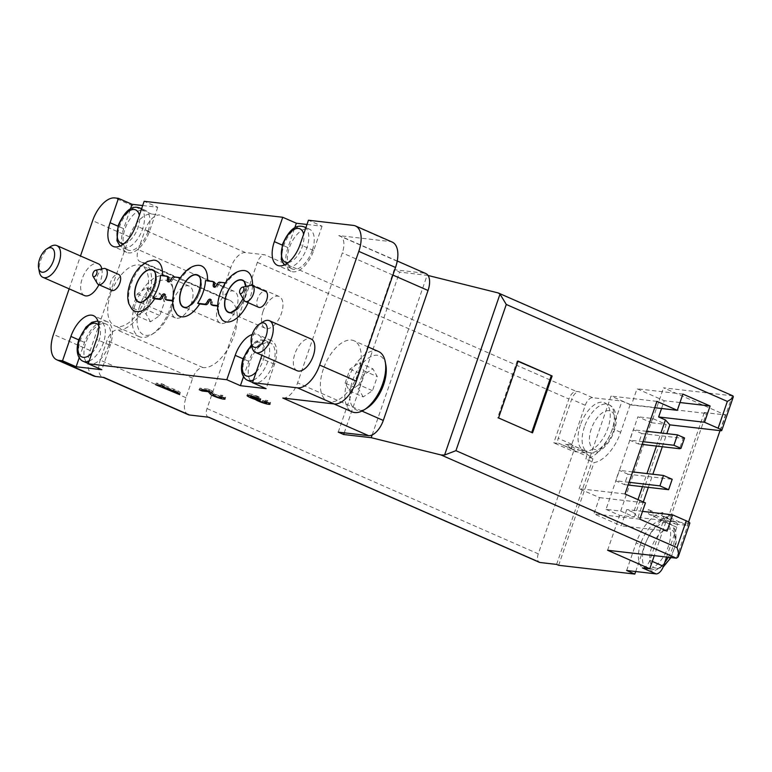<?xml version="1.0" encoding="UTF-8"?>
<svg xmlns="http://www.w3.org/2000/svg" width="772" height="772" viewBox="0 0 772 772"><rect width="100%" height="100%" fill="white"/><g stroke="black" fill="none" stroke-linecap="round" stroke-linejoin="round"><path stroke-width="0.58" stroke-dasharray="3.86 2.9" d="M625.021 493.964L579.135 488.676L599.535 497.631L593.938 513.872L621.151 525.809L626.748 509.559L633.542 512.54L637.99 499.648M642.458 486.669L646.965 473.564M656.441 446.062L660.948 432.957M661.536 408.504L664.219 400.726L637.016 388.789L631.419 405.039L654.714 407.722M579.135 488.676L611.009 396.084L631.419 405.039M641.947 433.584L633.243 429.763L629.663 440.165L638.367 443.977L641.947 433.584L683.152 438.332L679.572 448.725M627.964 474.191L619.25 470.38L615.67 480.773L624.384 484.594L627.964 474.191L672.2 479.287M642.516 511.373L626.748 509.559M633.542 512.54L637.971 517.452L688.45 523.262A8.666 1.168 -161 0 0 689.85 523.107M599.535 497.631L645.431 502.91M656.904 401.372L611.009 396.084M732.956 395.891L663.524 387.814L725.419 414.96L704.315 412.537L706.351 413.425L630.174 404.653L622.01 401.073L612.505 428.692A34.672 17.881 113.7 0 1 585.842 459.012L586.73 456.049L573.123 450.086L565.731 444.238L579.328 450.201L572.911 449.458L559.304 443.495A5.201 2.683 113.7 0 1 558.889 443.389A5.201 2.683 113.7 0 1 558.233 438.303L571.656 399.317A8.666 4.468 113.7 0 1 579.039 391.722L576.288 391.414A8.666 4.468 113.7 0 0 568.896 398.999L553.794 442.867L559.304 443.495M297.114 370.714A17.341 8.936 113.7 0 1 294.904 353.779A17.341 8.936 113.7 0 1 311.039 338.956M101.846 268.917A17.341 8.936 113.7 0 1 100.582 280.728A17.341 8.936 113.7 0 1 98.912 284.714M84.447 295.551A17.341 8.936 113.7 0 1 82.228 278.615A17.341 8.936 113.7 0 1 98.372 263.802M69.162 288.853L80.491 255.957M252.212 334.498A24.27 12.516 113.7 0 1 257.8 334.594A24.27 12.516 113.7 0 1 261.833 355.236M258.639 307.275A8.666 4.468 113.7 0 1 257.53 298.812A8.666 4.468 113.7 0 1 265.597 291.401M111.786 290.359A8.666 4.468 113.7 0 1 110.686 281.896A8.666 4.468 113.7 0 1 118.753 274.485M132.031 309.263A27.445 14.147 113.7 0 1 131.028 284.241A27.445 14.147 113.7 0 1 153.57 260.145M162.525 275.604A27.445 14.147 113.7 0 1 162.506 276.038L167.881 276.665L166.53 276.067M171.027 279.368L172.388 279.966A3.464 1.785 113.7 0 1 169.377 282.369A3.464 1.785 113.7 0 1 168.827 281.78M172.388 279.966A3.464 1.785 113.7 0 1 175.119 277.495L181.42 278.219A27.445 14.147 113.7 0 1 198.539 265.327M207.504 280.786A27.445 14.147 113.7 0 1 207.475 281.22L213.776 281.944L212.416 281.346M216.913 284.656L218.273 285.254A3.464 1.785 113.7 0 1 215.272 287.647A3.464 1.785 113.7 0 1 214.713 287.068M218.273 285.254A3.464 1.785 113.7 0 1 221.004 282.784L226.389 283.401A27.445 14.147 113.7 0 1 243.518 270.509M252.492 285.65A27.445 14.147 113.7 0 1 248.14 302.672M221.979 319.618A27.445 14.147 113.7 0 1 218.553 306.146L217.694 306.04M212.657 305.297A3.464 1.785 113.7 0 1 212.29 302.634A3.464 1.785 113.7 0 0 211.682 299.816A3.464 1.785 113.7 0 0 210.872 299.806M177 314.436A27.445 14.147 113.7 0 1 173.584 300.964L172.725 300.868M166.771 300.009A3.464 1.785 113.7 0 1 166.405 297.345A3.464 1.785 113.7 0 0 165.787 294.528A3.464 1.785 113.7 0 0 164.986 294.518M142.695 205.535L157.758 207.272L144.152 201.309M306.986 224.459L322.049 226.196L308.443 220.232M428.035 275.469L399.606 272.082L394.164 269.698L424.455 273.182L338.754 235.595L390.149 241.52A26.007 13.413 113.7 0 1 392.205 242.07M572.911 449.458A5.201 2.683 113.7 0 1 572.496 449.352A5.201 2.683 113.7 0 1 571.83 444.276L585.253 405.29A8.666 4.468 113.7 0 1 592.645 397.696L622.01 401.073M208.816 417.237A8.666 4.468 113.7 0 1 208.131 417.054A8.666 4.468 113.7 0 1 207.031 408.581L237.197 320.949A36.409 18.779 113.7 0 0 229.38 300.134A36.409 18.779 113.7 0 0 226.505 299.362A12.14 6.263 113.7 0 1 225.549 299.102A12.14 6.263 113.7 0 1 223.996 287.252L230.712 267.759A17.341 8.936 113.7 0 1 245.477 252.569L264.757 254.789L576.288 391.414M93.528 375.925A26.007 13.413 113.7 0 1 90.208 350.527L129.358 236.811A26.007 13.413 113.7 0 1 151.515 214.037L159.775 214.983A17.341 8.936 113.7 0 0 145.001 230.172L138.294 249.665A12.14 6.263 113.7 0 0 139.838 261.515A12.14 6.263 113.7 0 0 140.803 261.776A36.409 18.779 113.7 0 1 143.679 262.548A36.409 18.779 113.7 0 1 147.346 300.781A36.409 18.779 113.7 0 1 117.305 330.001A12.14 6.263 113.7 0 0 106.97 340.635L100.254 360.128A17.341 8.936 113.7 0 0 102.473 377.064A17.341 8.936 113.7 0 0 103.844 377.431M188.175 414.651A17.341 8.936 113.7 0 1 185.965 397.715L192.672 378.222A12.14 6.263 113.7 0 1 203.017 367.588A36.409 18.779 113.7 0 0 227.2 350.015A36.409 18.779 113.7 0 0 237.197 320.949L257.365 262.383A8.666 4.468 113.7 0 1 264.757 254.789M207.031 408.581L538.287 553.852L573.519 451.514L553.794 442.867M538.287 553.852A8.666 4.468 -66.3 0 0 539.396 562.325M556.593 564.409L592.954 458.819L585.456 452.884L573.519 451.514M372.162 434.935L427.138 275.247M585.456 452.884L579.328 450.201L584.838 450.838A6.938 3.58 113.7 0 1 585.388 450.983A6.938 3.58 113.7 0 1 586.73 456.049M630.174 404.653L620.669 432.272A34.672 17.881 113.7 0 1 594.006 462.592L585.842 459.012M635.694 571.541L644.321 546.46A34.672 17.881 113.7 0 1 670.984 516.14L706.351 413.425M558.638 565.297L594.006 462.592M670.984 516.14L668.948 515.242L667.954 518.118L675.452 524.053L669.334 521.37L675.761 522.104L662.154 516.14L667.664 516.777L654.28 555.637M675.452 524.053L687.389 525.423L667.664 516.777M662.154 516.14A5.201 2.683 113.7 0 1 662.569 516.256A5.201 2.683 113.7 0 1 663.225 521.332L649.802 560.318A8.666 4.468 113.7 0 1 642.42 567.912M626.652 570.498L636.167 542.88A34.672 17.881 113.7 0 1 662.83 512.56L668.948 515.242L704.315 412.537M687.389 525.423L688.576 521.959M720.025 430.641L725.419 414.96M606.01 509.375L619.617 515.339L634.304 517.028L620.698 511.064L606.01 509.375L637.894 416.774L651.5 422.747L663.524 387.814M607.593 550.262L619.617 515.339M338.233 432.137L394.164 269.698M424.455 273.182A17.341 8.936 113.7 0 1 425.826 273.549M338.754 235.595A17.341 8.936 113.7 0 1 340.114 235.962A17.341 8.936 113.7 0 1 342.334 252.898L297.587 382.854A17.341 8.936 113.7 0 1 282.813 398.043M110.695 293.775A32.945 16.984 -66.3 0 0 114.912 325.948A32.945 16.984 -66.3 0 0 143.698 302.605A32.945 16.984 -66.3 0 0 141.363 265.616A32.945 16.984 -66.3 0 0 110.695 293.775M323.372 368.939A32.945 16.984 -66.3 0 0 327.579 401.112A32.945 16.984 -66.3 0 0 356.365 377.769A32.945 16.984 -66.3 0 0 354.039 340.77A32.945 16.984 -66.3 0 0 323.372 368.939M637.971 517.452L643.298 501.983M648.335 487.354L652.851 474.249M662.318 446.737L666.834 433.632M634.304 517.028L666.188 424.436L652.581 418.472L637.894 416.774M651.5 422.747L666.188 424.436M344.254 432.831L399.606 272.082M662.83 512.56L661.942 515.522L648.335 509.549L655.727 515.397L669.334 521.37L663.823 520.733A6.938 3.58 113.7 0 1 663.283 520.589A6.938 3.58 113.7 0 1 661.942 515.522M667.954 518.118L661.836 515.435M663.823 520.733L650.227 514.77A6.938 3.58 113.7 0 1 649.677 514.625A6.938 3.58 113.7 0 1 648.335 509.549M650.227 514.77L655.727 515.397M675.761 522.104A5.201 2.683 113.7 0 1 676.166 522.219A5.201 2.683 113.7 0 1 676.832 527.295L666.583 557.056M640.75 543.411A26.007 13.413 -66.3 0 0 644.07 568.81A26.007 13.413 -66.3 0 0 666.796 550.378A26.007 13.413 -66.3 0 0 664.962 521.177A26.007 13.413 -66.3 0 0 640.75 543.411M592.954 458.819L586.836 456.136M584.838 450.838L571.232 444.875A6.938 3.58 113.7 0 1 571.782 445.019A6.938 3.58 113.7 0 1 573.123 450.086M571.232 444.875L565.731 444.238M580.38 424.986A26.007 13.413 -66.3 0 0 583.7 450.394A26.007 13.413 -66.3 0 0 606.425 431.963A26.007 13.413 -66.3 0 0 604.592 402.762A26.007 13.413 -66.3 0 0 580.38 424.986M263.155 321.77A17.341 8.936 -66.3 0 0 253.351 335.559A17.341 8.936 -66.3 0 0 252.039 347.13M385.846 364.992A29.471 15.199 -66.3 0 0 370.994 356.596A29.471 15.199 -66.3 0 0 352.418 381.078A29.471 15.199 -66.3 0 0 366.941 408.108M363.178 396.943L358.71 389.117L363.554 375.047L372.866 368.804L377.325 376.63L372.48 390.7L363.178 396.943L349.571 390.979L345.113 383.153L358.71 389.117M378.531 351.511A32.945 16.984 -66.3 0 0 347.863 379.67A32.945 16.984 -66.3 0 0 352.071 411.852M345.113 383.153L349.948 369.084L359.26 362.84L363.718 370.666L358.874 384.736L372.48 390.7M363.718 370.666L377.325 376.63M358.874 384.736L349.571 390.979M349.948 369.084L363.554 375.047M359.26 362.84L372.866 368.804M50.489 246.615A17.341 8.936 -66.3 0 0 40.675 260.396A17.341 8.936 -66.3 0 0 39.362 271.976M139.742 305.915A29.471 15.199 -66.3 0 0 154.265 332.944A29.471 15.199 -66.3 0 0 173.179 289.838A29.471 15.199 -66.3 0 0 158.318 281.433A29.471 15.199 -66.3 0 0 139.742 305.915M150.501 321.779L146.043 313.953L150.887 299.893L160.19 293.649L164.648 301.476L159.804 315.545L150.501 321.779L136.895 315.816L132.437 307.989L146.043 313.953M135.187 304.515A32.945 16.984 -66.3 0 0 139.394 336.688A32.945 16.984 -66.3 0 0 151.418 334.72A32.945 16.984 -66.3 0 0 172.552 286.537A32.945 16.984 -66.3 0 0 165.855 276.357A32.945 16.984 -66.3 0 0 135.187 304.515M132.437 307.989L137.281 293.92L146.583 287.686L151.051 295.512L146.207 309.572L159.804 315.545M151.051 295.512L164.648 301.476M146.207 309.572L136.895 315.816M137.281 293.92L150.887 299.893M146.583 287.686L160.19 293.649M243.508 376.697L248.806 361.315A24.27 12.516 113.7 0 1 271.406 340.568A24.27 12.516 113.7 0 1 274.504 364.268L266.108 388.634M273.124 364.114A21.674 11.175 113.7 0 1 252.946 382.642A21.674 11.175 113.7 0 1 250.176 361.47A21.674 11.175 113.7 0 1 270.354 342.942A21.674 11.175 113.7 0 1 273.124 364.114M79.217 357.774L84.515 342.392A24.27 12.516 113.7 0 1 107.115 321.644A24.27 12.516 113.7 0 1 110.213 345.354L101.827 369.72M108.842 345.19A21.674 11.175 113.7 0 1 88.664 363.718A21.674 11.175 113.7 0 1 85.895 342.546A21.674 11.175 113.7 0 1 106.073 324.028A21.674 11.175 113.7 0 1 108.842 345.19M322.049 226.196L313.654 250.562A24.27 12.516 113.7 0 1 291.063 271.31A24.27 12.516 113.7 0 1 287.956 247.6L294.769 227.827M312.284 250.398A21.674 11.175 113.7 0 1 292.106 268.926A21.674 11.175 113.7 0 1 289.336 247.764A21.674 11.175 113.7 0 1 309.514 229.236A21.674 11.175 113.7 0 1 312.284 250.398M157.758 207.272L149.372 231.639A24.27 12.516 113.7 0 1 126.772 252.386A24.27 12.516 113.7 0 1 123.674 228.676L130.478 208.913M147.992 231.484A21.674 11.175 113.7 0 1 127.814 250.012A21.674 11.175 113.7 0 1 125.045 228.84A21.674 11.175 113.7 0 1 145.223 210.312A21.674 11.175 113.7 0 1 147.992 231.484M250.62 285.418A8.666 4.468 -66.3 0 0 244.193 292.955A8.666 4.468 -66.3 0 0 244.097 300.308M103.776 268.511A8.666 4.468 -66.3 0 0 97.34 276.048A8.666 4.468 -66.3 0 0 97.243 283.392M173.584 300.964L172.831 300.433A26.412 13.626 113.7 0 1 175.186 288.882A26.412 13.626 113.7 0 1 180.667 277.698L181.42 278.219M185.386 307.652A17.631 9.09 -66.3 0 0 198.858 294.74A17.631 9.09 -66.3 0 0 199.224 276.087M207.475 281.22L205.506 280.554M187.355 307.102A17.341 8.936 -66.3 0 0 198.722 294.682A17.341 8.936 -66.3 0 0 200.151 277.91M140.407 302.47A17.631 9.09 -66.3 0 0 153.889 289.568A17.631 9.09 -66.3 0 0 154.246 270.904M162.506 276.038L160.537 275.372M142.386 301.92A17.341 8.936 -66.3 0 0 153.744 289.5A17.341 8.936 -66.3 0 0 155.182 272.728M218.553 306.146L217.81 305.615A26.412 13.626 113.7 0 1 220.155 294.064A26.412 13.626 113.7 0 1 225.636 282.87L226.389 283.401M230.355 312.824A17.631 9.09 -66.3 0 0 243.827 299.922A17.631 9.09 -66.3 0 0 244.193 281.269M232.324 312.284A17.341 8.936 -66.3 0 0 243.691 299.864A17.341 8.936 -66.3 0 0 245.129 283.092M218.08 306.146A17.341 8.936 -66.3 0 0 220.3 323.082A17.341 8.936 -66.3 0 0 235.45 310.788A17.341 8.936 -66.3 0 0 234.225 291.324A17.341 8.936 -66.3 0 0 218.08 306.146M173.111 300.964A17.341 8.936 -66.3 0 0 175.321 317.9A17.341 8.936 -66.3 0 0 190.472 305.615A17.341 8.936 -66.3 0 0 189.256 286.142A17.341 8.936 -66.3 0 0 173.111 300.964M263.059 311.319A17.341 8.936 -66.3 0 0 265.269 328.254A17.341 8.936 -66.3 0 0 280.419 315.97A17.341 8.936 -66.3 0 0 279.194 296.506A17.341 8.936 -66.3 0 0 263.059 311.319M256.844 397.831L257.23 396.702L259.16 396.924L258.601 398.555M259.16 396.924A7.797 1.052 -161 0 0 251.711 394.347A7.797 1.052 -161 0 0 247.648 393.913A7.797 1.052 -161 0 0 250.524 395.804M250.803 395.94A7.797 1.052 -161 0 0 256.034 397.889L255.657 398.97M256.034 397.889A7.797 1.052 -161 0 0 266.842 402.222M267.141 402.299A7.797 1.052 -161 0 0 270.567 402.569A7.797 1.052 -161 0 0 267.324 400.504L266.765 402.135M267.324 400.504L265.394 400.282L264.835 401.913M260.396 400.543L260.955 398.912L260.299 398.844A3.638 0.492 -161 0 0 259.71 398.912A3.638 0.492 -161 0 0 262.914 400.523A4.159 0.56 -161 0 0 267.122 401.382A4.159 0.56 -161 0 0 265.394 400.282M260.955 398.912L258.099 397.667L257.539 399.288M258.099 397.667L257.443 397.59L256.883 399.211M257.23 396.702A4.159 0.56 -161 0 0 253.264 395.332A4.159 0.56 -161 0 0 251.093 395.1A4.159 0.56 -161 0 0 251.489 395.515A3.638 0.492 -161 0 0 257.443 397.59M164.571 384.977L161.715 383.723L156.205 383.095L178.4 392.244L180.33 392.465L178.042 390.883L162.786 384.774L164.571 384.977L164.011 386.598M162.786 384.774L162.4 385.894M161.715 383.723L161.155 385.353M156.205 383.095L155.645 384.717M159.061 384.34L158.81 385.083M160.856 384.553L160.605 385.286M178.4 392.244L178.149 392.977M180.33 392.465L179.77 394.096M178.042 390.883L177.483 392.504M173.961 389.098L173.401 390.719M176.248 390.68L175.862 391.8M212.387 393.566A7.797 1.052 -161 0 0 221.863 397.04M222.162 397.117A7.797 1.052 -161 0 0 225.598 397.387A7.797 1.052 -161 0 0 222.346 395.332L221.786 396.953M222.346 395.332L220.425 395.11L219.866 396.731M211.451 392.417L212.01 390.796L214.336 393.643A4.159 0.56 -161 0 0 218.457 395.525A4.159 0.56 -161 0 0 222.153 396.21A4.159 0.56 -161 0 0 220.425 395.11M212.01 390.796L208.064 389.059L207.504 390.69M208.064 389.059L199.803 388.113L199.244 389.735M199.803 388.113L202.66 389.368L202.409 390.101M202.66 389.368L208.894 390.082L208.536 391.134M208.894 390.082L210.447 391.973M620.698 511.064L652.581 418.472M682.902 394.077L637.016 388.789M679.987 402.54L664.219 400.726M667.037 531.088L621.151 525.809M639.834 519.16L593.938 513.872M642.082 444.411L638.367 443.977M684.552 437.965L683.152 438.332M646.598 431.307L633.243 429.763M643.018 441.7L629.663 440.165M628.099 485.019L624.384 484.594M632.615 471.914L619.25 470.38M629.035 482.307L615.67 480.773M518.022 361.335L517.192 360.968L497.622 417.826L531.715 432.474M531.628 432.735L532.545 432.841M517.192 360.968L518.108 361.074M497.622 417.826L498.538 417.932M720.334 430.67L732.358 395.747L496.994 292.53M390.149 241.52L353.412 225.405M592.645 397.696L579.039 391.722M245.477 252.569L159.775 214.983M151.515 214.037L114.787 197.921M257.365 262.383L568.896 398.999M676.426 558.195L688.45 523.262M361.933 411.071L297.587 382.854M392.9 275.073L342.334 252.898M129.358 236.811L92.63 220.705M90.208 350.527L53.471 334.421M203.017 367.588L117.305 330.001M226.505 299.362L140.803 261.776M185.965 397.715L100.254 360.128M192.672 378.222L106.97 340.635M230.712 267.759L145.001 230.172M223.996 287.252L138.294 249.665M644.321 546.46L636.167 542.88M676.832 527.295L663.225 521.332M652.292 561.408L649.802 560.318M620.669 432.272L612.505 428.692M585.253 405.29L571.656 399.317M571.83 444.276L558.233 438.303M651.664 547.309A20.805 10.731 -66.3 0 0 662.376 566.088A20.805 10.731 -66.3 0 0 674.004 532.323A20.805 10.731 -66.3 0 0 651.664 547.309M668.291 557.259A26.007 13.413 -66.3 0 0 669.044 522.962A26.007 13.413 -66.3 0 0 644.832 545.196A26.007 13.413 -66.3 0 0 648.152 570.604A26.007 13.413 -66.3 0 0 664.711 562.508M591.294 428.885A20.805 10.731 -66.3 0 0 602.006 447.673A20.805 10.731 -66.3 0 0 613.634 413.908A20.805 10.731 -66.3 0 0 591.294 428.885M584.462 426.781A26.007 13.413 -66.3 0 0 587.782 452.18A26.007 13.413 -66.3 0 0 610.507 433.748A26.007 13.413 -66.3 0 0 608.674 404.547A26.007 13.413 -66.3 0 0 584.462 426.781M248.806 361.315L243.083 358.806M274.504 364.268L260.897 358.305M84.515 342.392L78.792 339.883M110.213 345.354L96.606 339.381M287.956 247.6L282.234 245.091M313.654 250.562L300.057 244.599M123.674 228.676L117.952 226.167M149.372 231.639L135.766 225.675M253.428 379.998A21.674 11.175 -66.3 0 0 268.27 359.887A21.674 11.175 -66.3 0 0 264.912 340.558A21.674 11.175 -66.3 0 0 244.743 359.086A21.674 11.175 -66.3 0 0 247.503 380.249M256.169 372.036A18.2 9.389 -66.3 0 0 264.555 348.462A18.2 9.389 -66.3 0 0 251.73 345.499M304.072 226.852A21.674 11.175 -66.3 0 0 283.893 245.371A21.674 11.175 -66.3 0 0 286.663 266.543A21.674 11.175 -66.3 0 0 304.766 252.965A21.674 11.175 -66.3 0 0 305.77 227.981M288.226 262.538A18.2 9.389 -66.3 0 0 299.941 251.933A18.2 9.389 -66.3 0 0 303.618 234.244M139.78 207.929A21.674 11.175 -66.3 0 0 119.602 226.457A21.674 11.175 -66.3 0 0 122.372 247.619A21.674 11.175 -66.3 0 0 140.485 234.041A21.674 11.175 -66.3 0 0 141.488 209.058M123.935 243.614A18.2 9.389 -66.3 0 0 135.65 233.019A18.2 9.389 -66.3 0 0 139.327 215.32M89.147 361.074A21.674 11.175 -66.3 0 0 103.979 340.963A21.674 11.175 -66.3 0 0 100.63 321.635A21.674 11.175 -66.3 0 0 80.452 340.162A21.674 11.175 -66.3 0 0 83.222 361.335M91.878 353.122A18.2 9.389 -66.3 0 0 98.739 325.504M219.644 282.185L221.004 282.784M210.93 302.035L212.29 302.634M173.758 276.897L175.119 277.495M165.044 296.747L166.405 297.345M262.914 400.523L262.355 402.154M260.299 398.844L259.807 400.282M251.489 395.515L250.929 397.136M214.336 393.643L213.776 395.264M229.38 300.134L143.679 262.548M397.242 261.013L340.114 235.962M103.12 377.344L102.473 377.064M225.549 299.102L139.838 261.515M663.283 520.589L649.677 514.625M676.166 522.219L662.569 516.256M585.388 450.983L571.782 445.019M572.496 449.352L558.889 443.389M644.07 568.81L648.152 570.604L663.052 567.237M670.974 557.567L676.243 543.044L675.693 530.818L672.923 525.828L669.044 522.962L664.962 521.177M583.7 450.394L587.782 452.18C594.652 454.795 601.571 451.533 608.539 442.385C616.413 430.853 617.658 418.048 615.323 412.402C613.991 408.533 611.771 405.908 608.674 404.547L604.592 402.762M368.147 346.966L354.039 340.77M334.025 403.939L327.579 401.112M173.179 289.838L172.552 286.537M154.265 332.944L151.418 334.72M165.855 276.357L141.363 265.616M139.394 336.688L114.912 325.948M271.406 340.568L257.8 334.594M107.115 321.644L93.508 315.68M291.063 271.31L277.457 265.346M126.772 252.386L113.166 246.422M270.354 342.942L264.912 340.558L260.975 339.854L256.159 341.243L251.566 344.64M309.514 229.236L305.886 227.643M292.106 268.926L284.279 264.97M145.223 210.312L141.604 208.72M127.814 250.012L119.998 246.056M106.073 324.028L97.861 320.949M243.093 298.619L245.631 286.48M213.912 287.059L215.272 287.647M210.322 299.218L211.682 299.816M168.016 281.77L169.377 282.369M164.426 293.939L165.787 294.528M234.225 291.324L197.497 275.218M220.3 323.082L183.572 306.966M189.256 286.142L152.518 270.036M175.321 317.9L138.593 301.794M279.194 296.506L242.466 280.39M265.269 328.254L228.541 312.149M247.648 393.913L247.088 395.534M270.567 402.569L270.007 404.2M267.122 401.382L266.851 402.173M259.71 398.912L259.315 400.07M251.093 395.1L250.823 395.882M225.598 397.387L225.038 399.018M222.153 396.21L221.882 396.991"/><path stroke-width="1.16" d="M637.99 499.648L642.458 486.669M646.965 473.564L656.441 446.062M660.948 432.957L665.425 419.949L669.855 424.861L720.334 430.67A8.666 1.168 -161 0 0 721.733 430.515A8.666 1.168 -161 0 0 718.124 428.219L704.518 422.255L710.115 406.004L682.902 394.077L677.305 410.318L656.904 401.372L625.021 493.964L645.431 502.91L639.834 519.16L667.037 531.088L672.634 514.847L642.516 511.373M704.518 422.255L658.622 416.967L665.425 419.949M658.622 416.967L661.536 408.504M552.125 375.983L518.108 361.074L498.538 417.932L532.545 432.841L552.125 375.983L518.022 361.335M397.242 261.013L425.826 273.549A17.341 8.936 113.7 0 1 428.035 290.484L383.288 420.441A17.341 8.936 113.7 0 1 368.524 435.63L338.233 432.137L343.675 434.52L371.207 437.695L441.053 454.969L444.595 455.017L455.943 450.665L677.005 547.618C678.424 551.691 678.829 554.769 678.231 556.844L689.85 523.107A8.666 1.168 -161 0 0 686.24 520.811L672.634 514.847M654.714 407.722L677.305 410.318M727.349 401.411C730.823 399.52 732.821 397.976 733.342 396.769L732.956 395.891L498.162 292.926L500.005 294.103L506.287 304.467L727.349 401.411L718.124 428.219M269.486 320.737L311.039 338.956A17.341 8.936 113.7 0 1 313.258 355.892A17.341 8.936 113.7 0 1 297.114 370.714L255.561 352.486A17.341 8.936 -66.3 0 0 270.711 340.201A17.341 8.936 -66.3 0 0 269.486 320.737A17.341 8.936 -66.3 0 0 263.155 321.77L259.662 323.95A13.085 6.745 -66.3 0 0 252.261 334.353A13.085 6.745 -66.3 0 0 251.276 343.086A13.085 6.745 -66.3 0 0 260.212 345.219A13.085 6.745 -66.3 0 0 267.295 329.084A13.085 6.745 -66.3 0 0 259.662 323.95M98.912 284.714A17.341 8.936 113.7 0 1 84.447 295.551L42.894 277.331A17.341 8.936 -66.3 0 0 58.045 265.047A17.341 8.936 -66.3 0 0 56.819 245.573A17.341 8.936 -66.3 0 0 50.489 246.615L46.995 248.787A13.085 6.745 -66.3 0 0 39.584 259.189A13.085 6.745 -66.3 0 0 38.6 267.923A13.085 6.745 -66.3 0 0 47.546 270.055A13.085 6.745 -66.3 0 0 54.619 253.92A13.085 6.745 -66.3 0 0 46.995 248.787M56.819 245.573L98.372 263.802A17.341 8.936 113.7 0 1 101.846 268.917M368.524 435.63L282.813 398.043L334.208 403.959A26.007 13.413 113.7 0 0 356.365 381.175L395.525 267.469A26.007 13.413 113.7 0 0 392.205 242.07L355.467 225.955A26.007 13.413 113.7 0 0 353.412 225.405L308.443 220.232L300.057 244.599A24.27 12.516 113.7 0 1 277.457 265.346A24.27 12.516 113.7 0 1 274.349 241.636L282.745 217.27L144.152 201.309L135.766 225.675A24.27 12.516 113.7 0 1 113.166 246.422A24.27 12.516 113.7 0 1 110.068 222.712L118.454 198.346L114.787 197.921A26.007 13.413 113.7 0 0 92.63 220.705L80.491 255.957M62.522 360.794L70.908 336.428A24.27 12.516 113.7 0 1 93.508 315.68A24.27 12.516 113.7 0 1 96.606 339.381L88.22 363.747L101.827 369.72L76.129 366.758L62.522 360.794L58.855 360.37A26.007 13.413 113.7 0 1 56.8 359.82A26.007 13.413 113.7 0 1 53.471 334.421L69.162 288.853M261.833 355.236A24.27 12.516 113.7 0 1 260.897 358.305L252.512 382.671L266.108 388.634L240.41 385.682L226.814 379.718L88.22 363.747M226.814 379.718L235.199 355.342A24.27 12.516 113.7 0 1 252.212 334.498M355.467 225.955A26.007 13.413 113.7 0 1 358.797 251.363L319.637 365.069A26.007 13.413 113.7 0 1 297.481 387.853L252.512 382.671M252.261 285.553L265.597 291.401A8.666 4.468 113.7 0 1 266.707 299.864A8.666 4.468 113.7 0 1 258.639 307.275L245.303 301.427A8.666 4.468 -66.3 0 0 252.878 295.28A8.666 4.468 -66.3 0 0 252.261 285.553A8.666 4.468 -66.3 0 0 250.62 285.418L242.447 287.165A3.464 1.785 -66.3 0 0 239.88 290.175A3.464 1.785 -66.3 0 0 239.841 293.119A3.464 1.785 -66.3 0 0 243.354 291.102A3.464 1.785 -66.3 0 0 242.447 287.165M105.417 268.637L118.753 274.485A8.666 4.468 113.7 0 1 119.863 282.957A8.666 4.468 113.7 0 1 111.786 290.359L98.449 284.511A8.666 4.468 -66.3 0 0 106.025 278.374A8.666 4.468 -66.3 0 0 105.417 268.637A8.666 4.468 -66.3 0 0 103.776 268.511L95.603 270.248A3.464 1.785 -66.3 0 0 93.026 273.259A3.464 1.785 -66.3 0 0 92.987 276.202A3.464 1.785 -66.3 0 0 96.5 274.195A3.464 1.785 -66.3 0 0 95.603 270.248M172.735 300.424L165.922 299.642A3.464 1.785 113.7 0 1 165.652 299.565A3.464 1.785 113.7 0 1 165.044 296.747A3.464 1.785 113.7 0 0 164.426 293.939A3.464 1.785 113.7 0 0 161.425 296.332L162.786 296.93A3.464 1.785 113.7 0 1 160.055 299.401L154.67 298.783A27.445 14.147 113.7 0 1 132.031 309.263L128.895 303.898C127.052 298.117 127.438 291.305 130.072 283.44C132.523 276.482 136.065 270.731 140.687 266.195L147.5 261.467L153.57 260.145A27.445 14.147 113.7 0 1 162.525 275.604M167.881 276.665A3.464 1.785 113.7 0 1 168.161 276.733A3.464 1.785 113.7 0 1 168.769 279.551A3.464 1.785 113.7 0 0 168.827 281.78M217.704 305.606L211.817 304.921A3.464 1.785 113.7 0 1 211.538 304.853A3.464 1.785 113.7 0 1 210.93 302.035A3.464 1.785 113.7 0 0 210.322 299.218A3.464 1.785 113.7 0 0 207.311 301.62L208.672 302.219A3.464 1.785 113.7 0 1 205.95 304.689L199.649 303.965A27.445 14.147 113.7 0 1 177 314.436L173.864 309.08C172.021 303.3 172.417 296.477 175.041 288.622C177.917 280.574 182.095 274.253 187.596 269.669C191.311 266.726 194.969 265.278 198.539 265.327A27.445 14.147 113.7 0 1 207.504 280.786M213.776 281.944A3.464 1.785 113.7 0 1 214.047 282.021A3.464 1.785 113.7 0 1 214.664 284.839A3.464 1.785 113.7 0 0 214.713 287.068M248.14 302.672A27.445 14.147 113.7 0 1 221.979 319.618L218.833 314.262C216.99 308.482 217.386 301.659 220.01 293.804C222.886 285.746 227.074 279.435 232.565 274.842C236.29 271.908 239.938 270.461 243.518 270.509A27.445 14.147 113.7 0 1 252.492 285.65M217.694 306.04L213.178 305.519A3.464 1.785 113.7 0 1 212.898 305.451A3.464 1.785 113.7 0 1 212.657 305.297M208.672 302.219A3.464 1.785 113.7 0 1 210.872 299.806M172.725 300.868L167.283 300.24A3.464 1.785 113.7 0 1 167.013 300.163A3.464 1.785 113.7 0 1 166.771 300.009M162.786 296.93A3.464 1.785 113.7 0 1 164.986 294.518M130.478 208.913L132.06 204.31L118.454 198.346M132.06 204.31L142.695 205.535M294.769 227.827L296.351 223.233L282.745 217.27M296.351 223.233L306.986 224.459M498.172 292.926L428.035 275.469M221.786 396.953L219.866 396.731A4.159 0.56 -161 0 1 221.593 397.831A4.159 0.56 -161 0 1 217.897 397.146A4.159 0.56 -161 0 1 213.776 395.264L211.451 392.417L207.504 390.69L199.244 389.735L202.1 390.989L208.334 391.703L210.38 394.202A7.797 1.052 -161 0 0 218.109 397.734A7.797 1.052 -161 0 0 225.038 399.018A7.797 1.052 -161 0 0 221.786 396.953M164.011 386.598L161.155 385.353L155.645 384.717L177.84 393.874L179.77 394.096L177.483 392.504L162.226 386.396L164.011 386.598M258.601 398.555A7.797 1.052 -161 0 0 251.151 395.968A7.797 1.052 -161 0 0 247.088 395.534A7.797 1.052 -161 0 0 255.474 399.51A7.797 1.052 -161 0 0 263.377 403.003A7.797 1.052 -161 0 0 270.007 404.2A7.797 1.052 -161 0 0 266.765 402.135L264.835 401.913A4.159 0.56 -161 0 1 266.562 403.013A4.159 0.56 -161 0 1 262.355 402.154A3.638 0.492 -161 0 1 259.151 400.533A3.638 0.492 -161 0 1 259.739 400.465L256.883 399.211A3.638 0.492 -161 0 1 250.929 397.136A4.159 0.56 -161 0 1 250.533 396.721A4.159 0.56 -161 0 1 252.705 396.953A4.159 0.56 -161 0 1 256.671 398.333L258.601 398.555M208.459 417.189L539.396 562.325A8.666 4.468 -66.3 0 0 540.072 562.508L208.816 417.237L189.545 415.018L103.844 377.431L95.583 376.475A26.007 13.413 113.7 0 1 93.528 375.925L56.8 359.82M540.072 562.508L556.593 564.409L558.638 565.297L634.816 574.078L626.652 570.498L656.026 573.876L642.42 567.912L649.763 568.761L607.593 550.262L676.426 558.195L678.231 556.844M371.207 437.695L372.162 434.935M634.816 574.078L635.694 571.541M654.28 555.637L649.763 568.761M688.576 521.959L720.025 430.641M189.545 415.018A17.341 8.936 113.7 0 1 188.175 414.651L103.12 377.344M643.298 501.983L648.335 487.354M652.851 474.249L662.318 446.737M666.834 433.632L669.855 424.861M343.675 434.52L344.254 432.831M666.583 557.056L663.409 566.281A8.666 4.468 113.7 0 1 656.026 573.876M251.276 343.086L252.039 347.13A17.341 8.936 -66.3 0 0 255.561 352.486M334.025 403.939L352.071 411.852A32.945 16.984 -66.3 0 0 364.094 409.884L366.941 408.108A29.471 15.199 -66.3 0 0 385.846 364.992L385.228 361.692A32.945 16.984 -66.3 0 0 378.531 351.511L368.147 346.966M364.094 409.884A32.945 16.984 -66.3 0 0 385.228 361.692M38.6 267.923L39.362 271.976A17.341 8.936 -66.3 0 0 42.894 277.331M240.41 385.682L243.508 376.697M76.129 366.758L79.217 357.774M239.841 293.119L244.097 300.308A8.666 4.468 -66.3 0 0 245.303 301.427M92.987 276.202L97.243 283.392A8.666 4.468 -66.3 0 0 98.449 284.511M181.198 290.021A17.631 9.09 -66.3 0 0 185.386 307.652C183.91 308.482 191.813 307.449 197.893 293.987C203.287 280.805 198.858 274.543 199.224 276.087A17.631 9.09 -66.3 0 0 181.198 290.021M225.424 282.851L219.644 282.185A3.464 1.785 113.7 0 0 216.913 284.656A3.464 1.785 113.7 0 1 213.912 287.059A3.464 1.785 113.7 0 1 213.304 284.241A3.464 1.785 113.7 0 0 212.686 281.423A3.464 1.785 113.7 0 0 212.416 281.346L205.506 280.554A26.412 13.626 113.7 0 1 197.671 303.3L199.649 303.965M200.151 277.91A17.341 8.936 -66.3 0 0 197.497 275.218A17.341 8.936 -66.3 0 0 181.352 290.031A17.341 8.936 -66.3 0 0 183.572 306.966A17.341 8.936 -66.3 0 0 187.355 307.102M136.219 284.839A17.631 9.09 -66.3 0 0 140.407 302.47C138.931 303.3 146.844 302.267 152.924 288.805C158.318 275.623 153.889 269.36 154.246 270.904A17.631 9.09 -66.3 0 0 136.219 284.839M180.445 277.669L173.758 276.897A3.464 1.785 113.7 0 0 171.027 279.368A3.464 1.785 113.7 0 1 168.016 281.77A3.464 1.785 113.7 0 1 167.408 278.953A3.464 1.785 113.7 0 0 166.8 276.135A3.464 1.785 113.7 0 0 166.53 276.067L160.537 275.372A26.412 13.626 113.7 0 1 152.702 298.117L154.67 298.783M155.182 272.728A17.341 8.936 -66.3 0 0 152.518 270.036A17.341 8.936 -66.3 0 0 136.383 284.858A17.341 8.936 -66.3 0 0 138.593 301.794A17.341 8.936 -66.3 0 0 142.386 301.92M245.631 286.48L244.193 281.269A17.631 9.09 -66.3 0 0 226.167 295.193A17.631 9.09 -66.3 0 0 230.355 312.824L236.589 308.983L243.093 298.619M245.129 283.092A17.341 8.936 -66.3 0 0 242.466 280.39A17.341 8.936 -66.3 0 0 226.321 295.213A17.341 8.936 -66.3 0 0 228.541 312.149A17.341 8.936 -66.3 0 0 232.324 312.284M207.311 301.62A3.464 1.785 113.7 0 1 204.59 304.091L197.671 303.3M161.425 296.332A3.464 1.785 113.7 0 1 158.694 298.803L152.702 298.117M256.844 397.831L256.671 398.333M255.657 398.97L255.474 399.51M162.4 385.894L162.226 386.396M158.81 385.083L158.501 385.971M160.605 385.286L160.296 386.174M178.149 392.977L177.84 393.874M175.862 391.8L175.688 392.301M210.447 391.973L210.939 392.581A7.797 1.052 -161 0 0 212.387 393.566M202.409 390.101L202.1 390.989M208.536 391.134L208.334 391.703M710.115 406.004L679.987 402.54M680.972 448.358L684.552 437.965L677.478 434.858L673.898 445.261L680.972 448.358L679.572 448.725L642.082 444.411M677.478 434.858L646.598 431.307M673.898 445.261L643.018 441.7M663.495 475.475L659.915 485.868L668.62 489.689L672.2 479.287L663.495 475.475L632.615 471.914M668.62 489.689L628.099 485.019M659.915 485.868L629.035 482.307M531.715 432.474L551.208 375.877M455.943 450.665L506.287 304.467M677.005 547.618L686.24 520.811M95.583 376.475L58.855 360.37M441.053 454.969L676.426 558.195M334.208 403.959L297.481 387.853M444.595 455.017L500.005 294.103M383.288 420.441L361.933 411.071M428.035 290.484L392.9 275.073M356.365 381.175L319.637 365.069M395.525 267.469L358.797 251.363M663.409 566.281L652.292 561.408M664.711 562.508A26.007 13.413 -66.3 0 0 668.291 557.259M243.083 358.806L235.199 355.342M78.792 339.883L70.908 336.428M282.234 245.091L274.349 241.636M117.952 226.167L110.068 222.712M252.579 382.478L247.503 380.249A21.674 11.175 -66.3 0 0 253.428 379.998M251.73 345.499A18.2 9.389 -66.3 0 0 243.855 358.102A18.2 9.389 -66.3 0 0 244.386 374.555A18.2 9.389 -66.3 0 0 256.169 372.036M305.77 227.981A21.674 11.175 -66.3 0 0 304.072 226.852C299.883 225.617 291.575 223.841 282.446 244.454L281.23 259.643L284.279 264.97M303.618 234.244A18.2 9.389 -66.3 0 0 294.393 229.313A18.2 9.389 -66.3 0 0 283.006 244.396A18.2 9.389 -66.3 0 0 288.226 262.538M141.488 209.058A21.674 11.175 -66.3 0 0 139.78 207.929C135.602 206.693 127.293 204.918 118.164 225.54L116.948 240.719L119.998 246.056M139.327 215.32A18.2 9.389 -66.3 0 0 130.101 210.389A18.2 9.389 -66.3 0 0 118.724 225.472A18.2 9.389 -66.3 0 0 123.935 243.614M88.288 363.554L83.222 361.335A21.674 11.175 -66.3 0 0 89.147 361.074M98.739 325.504A18.2 9.389 -66.3 0 0 79.564 339.178A18.2 9.389 -66.3 0 0 80.095 355.631A18.2 9.389 -66.3 0 0 91.878 353.122M213.304 284.241L214.664 284.839M211.817 304.921L213.178 305.519M204.59 304.091L205.95 304.689M167.408 278.953L168.769 279.551M165.922 299.642L167.283 300.24M158.694 298.803L160.055 299.401M210.939 392.581L210.38 394.202M721.733 430.515L733.342 396.769M663.052 567.237L670.974 557.567M247.503 380.249C245.042 379.293 243.238 376.997 242.08 373.349C240.96 369.045 241.366 363.979 243.296 358.169L251.566 344.64M305.886 227.643L304.072 226.852M141.604 208.72L139.78 207.929M83.222 361.335C80.761 360.37 78.947 358.073 77.789 354.425C76.669 350.121 77.075 345.065 79.005 339.246L85.904 327.164L91.868 322.32L97.861 320.949M212.686 281.423L214.047 282.021M211.538 304.853L212.898 305.451M166.8 276.135L168.161 276.733M165.652 299.565L167.013 300.163M266.851 402.173L266.562 403.013M250.823 395.882L250.533 396.721M221.882 396.991L221.593 397.831"/></g></svg>
